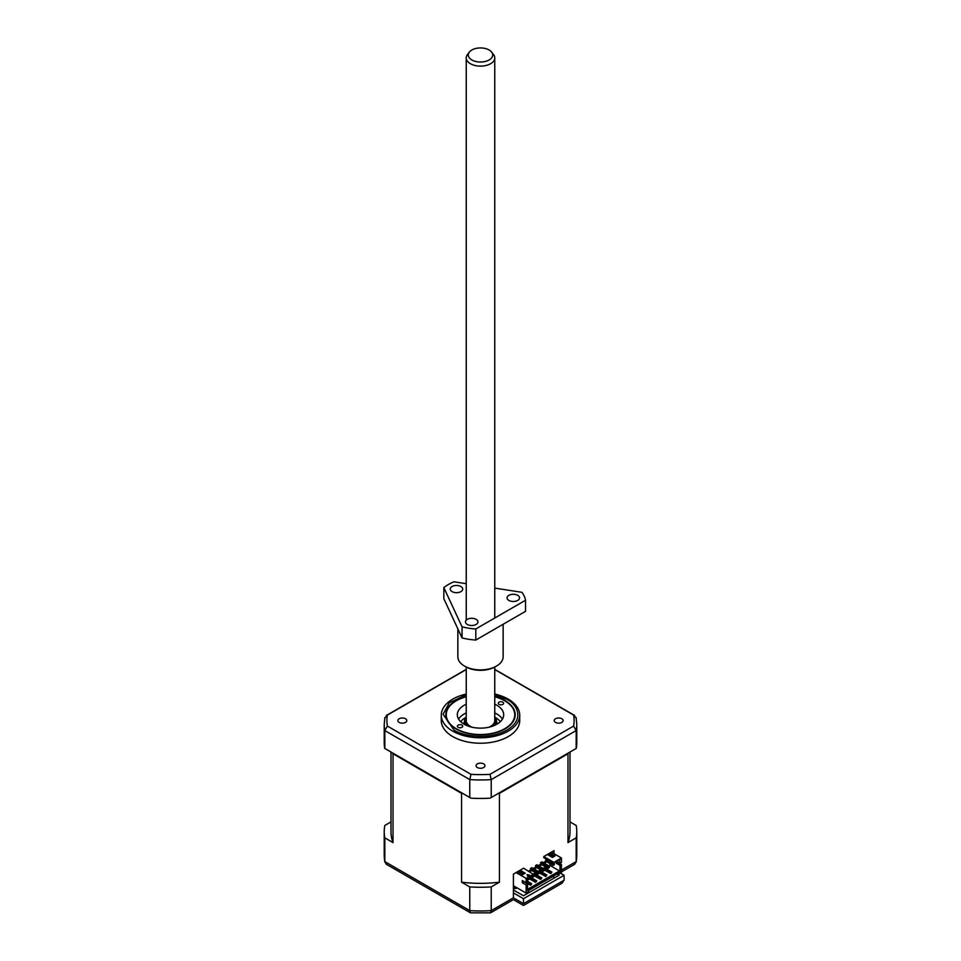 <?xml version="1.0" encoding="UTF-8"?>
<svg xmlns="http://www.w3.org/2000/svg" width="961" height="961" viewBox="0 0 961 961"><rect width="100%" height="100%" fill="white"/><g stroke="black" fill="none" stroke-linecap="round" stroke-linejoin="round"><path stroke-width="1.44" d="M491.648 52.098L493.522 54.525A14.259 8.241 180 0 1 494.759 57.888A14.259 8.241 180 0 1 485.954 65.504A14.259 8.241 180 0 1 470.409 63.714A14.259 8.241 180 0 1 466.241 57.888A14.259 8.241 180 0 1 467.478 54.525L469.352 52.098A12.205 7.051 180 0 1 489.125 49.996A12.205 7.051 180 0 1 491.648 52.098A12.205 7.051 180 0 1 487.419 60.783A12.205 7.051 180 0 1 471.875 59.966A12.205 7.051 180 0 1 469.352 52.098M466.241 667.066L466.241 720.582A14.259 8.241 0 0 0 470.409 726.408A14.259 8.241 0 0 0 472.067 727.225M488.933 727.225A14.259 8.241 0 0 0 494.759 720.582L494.759 667.066M494.759 704.209A23.184 13.382 180 0 1 496.885 705.29A23.184 13.382 180 0 1 503.684 714.756A23.184 13.382 180 0 1 489.365 727.117A23.184 13.382 180 0 1 464.115 724.222A23.184 13.382 180 0 1 457.316 714.756A23.184 13.382 180 0 1 466.241 704.209M502.411 719.128A23.184 13.382 0 0 0 496.885 714.035A23.184 13.382 0 0 0 494.759 712.942M466.241 712.942A23.184 13.382 0 0 0 458.589 719.128M458.157 727.333A2.679 1.55 180 0 1 457.376 726.24A2.679 1.55 180 0 1 459.034 724.822A2.679 1.55 180 0 1 461.941 725.147A2.679 1.55 180 0 1 462.721 726.24A2.679 1.55 180 0 1 461.076 727.669A2.679 1.55 180 0 1 458.157 727.333M499.059 704.365A2.679 1.55 180 0 1 498.279 703.272A2.679 1.55 180 0 1 499.924 701.842A2.679 1.55 180 0 1 502.843 702.179A2.679 1.55 180 0 1 503.624 703.272A2.679 1.55 180 0 1 501.966 704.701A2.679 1.55 180 0 1 499.059 704.365M494.759 696.785A34.236 19.761 180 0 1 504.705 700.785L504.705 700.785A34.236 19.761 180 0 1 504.705 728.738A34.236 19.761 180 0 1 456.295 728.738A34.236 19.761 180 0 1 456.295 700.785A34.236 19.761 180 0 1 466.241 696.785M494.759 694.046A39.221 22.644 180 0 1 508.237 699.14A39.221 22.644 180 0 1 519.721 715.152A39.221 22.644 180 0 1 495.516 736.066A39.221 22.644 180 0 1 452.763 731.165A39.221 22.644 180 0 1 441.279 715.152A39.221 22.644 180 0 1 466.241 694.046M519.721 715.152L519.721 720.582A39.221 22.644 180 0 1 495.516 741.508A39.221 22.644 180 0 1 452.763 736.594A39.221 22.644 180 0 1 441.279 720.582L441.279 715.152M477.353 767.527A4.457 2.571 180 0 1 476.043 765.713A4.457 2.571 180 0 1 478.794 763.334A4.457 2.571 180 0 1 483.647 763.887A4.457 2.571 180 0 1 484.957 765.713A4.457 2.571 180 0 1 482.206 768.091A4.457 2.571 180 0 1 477.353 767.527M555.518 722.396A4.457 2.571 180 0 1 554.209 720.582A4.457 2.571 180 0 1 556.96 718.203A4.457 2.571 180 0 1 561.825 718.756A4.457 2.571 180 0 1 563.122 720.582A4.457 2.571 180 0 1 560.371 722.96A4.457 2.571 180 0 1 555.518 722.396M399.175 722.396A4.457 2.571 180 0 1 397.878 720.582A4.457 2.571 180 0 1 400.629 718.203A4.457 2.571 180 0 1 405.482 718.756A4.457 2.571 180 0 1 406.791 720.582A4.457 2.571 180 0 1 404.04 722.96A4.457 2.571 180 0 1 399.175 722.396M466.241 696.497A34.692 20.037 0 0 0 445.808 714.756A34.692 20.037 0 0 0 455.97 728.918A34.692 20.037 0 0 0 493.774 733.267A34.692 20.037 0 0 0 515.192 714.756A34.692 20.037 0 0 0 505.03 700.593A34.692 20.037 0 0 0 494.759 696.497M494.759 717.939A14.98 8.649 180 0 1 491.215 726.624M495.275 725.074A16.049 9.262 0 0 0 496.549 721.459A16.049 9.262 0 0 0 494.759 717.206A21.394 12.349 180 0 1 495.624 717.675A21.394 12.349 180 0 1 500.297 721.723M460.703 721.723A21.394 12.349 180 0 1 466.241 717.194A16.049 9.262 0 0 0 464.451 721.459A16.049 9.262 0 0 0 465.725 725.074M469.785 726.624A14.98 8.649 180 0 1 466.241 717.939M514.868 886.595L514.555 888.012L515.721 888.685L517.006 887.82M515.721 888.685L516.045 887.267M550.785 872.756L543.229 868.384L544.358 867.723L551.926 872.095L550.785 873.621L551.926 872.095M527.589 881.345L531.745 883.748L530.616 884.396L526.964 882.282M529.859 876.828L536.791 880.829L535.661 881.489L528.73 877.477M533.583 873.957L534.268 873.549L541.836 877.922L540.707 878.57L533.703 874.534M545.74 875.663L538.184 871.291L539.313 870.642L546.881 875.003L545.74 876.54L546.881 875.003M494.759 669.565L573.621 715.092A93.601 54.044 180 0 1 573.621 726.072L490.002 774.338A93.601 54.044 180 0 1 470.998 774.338L387.379 726.072A93.601 54.044 180 0 1 387.379 715.092L466.241 669.565M470.998 774.338L469.773 779.611L469.773 797.51L384.82 748.463L384.82 730.564L387.379 726.072M573.621 726.072L576.18 730.564L576.18 748.463L491.227 797.51L491.227 779.611L490.002 774.338M513.402 885.742L526.135 893.093L528.658 891.64L528.658 890.475L558.918 873.008L558.918 874.174L557.909 873.585M544.298 869.873L550.785 873.621M526.208 882.727L530.616 885.273L531.745 883.748M530.616 884.396L530.616 885.273M529.163 878.606L535.661 882.354L536.791 880.829M535.661 881.489L535.661 882.354M534.208 875.699L540.707 879.447L541.836 877.922M540.707 878.57L540.707 879.447M539.253 872.792L545.74 876.54M558.918 874.174L561.44 872.72L561.44 864.564L559.987 865.405L559.987 871.807L559.482 870.93L527.589 889.345M559.987 871.807L527.589 890.511L527.589 884.108L523.745 881.381M514.039 886.114L514.039 888.733A8.913 5.141 0 0 0 513.402 888.12M514.916 888.216L514.039 888.733M576.18 718.179L573.621 715.092L574.69 715.501L494.759 669.361M384.82 718.179L387.379 715.092L386.31 715.501L466.241 669.361M559.482 859.723L559.987 863.218L561.44 862.377L561.44 858.005L551.35 852.191L543.794 856.551L553.872 862.377L561.44 858.005M559.987 863.218L556.719 861.32M561.44 864.564L557.596 862.341L556.155 863.182L559.987 865.405M556.155 861.645L556.155 863.182M546.316 861.5L543.794 862.966M541.271 864.419L538.749 865.873M536.226 867.327L533.703 868.78M531.181 870.246L529.163 871.399M546.821 861.801L544.298 863.254M541.776 864.708L539.253 866.161M536.731 867.615L534.208 869.08M531.685 870.534L529.667 871.699M540.07 871.074L541.391 870.318M545.115 868.167L546.437 867.399M548.959 865.945L549.908 865.405L549.908 863.579M529.979 876.9L531.313 876.132M535.025 873.993L536.358 873.225M559.482 870.93L549.908 865.405M529.018 875.279L527.157 874.978M526.135 893.093L526.135 884.949L527.589 884.108M526.135 884.949L522.291 882.727L523.745 881.886M522.291 882.727L522.291 880.54L526.135 882.763L527.589 881.922L527.589 878.138L533.703 874.606L523.613 868.203L516.057 872.564L526.135 878.39L526.135 882.763M554.761 877.741L552.743 876.576M491.227 797.51L490.098 798.171A96.28 55.594 180 0 1 470.902 798.171L469.773 797.51M553.116 863.975L545.68 859.687L545.68 861.14L553.116 865.441L553.116 863.975L554.377 863.254L543.794 857.717L543.794 856.551M546.437 859.254L545.68 859.687M527.901 878.534L527.901 879.988L529.163 879.267L529.163 877.813L527.589 878.354M523.18 874.354L521.222 873.801M548.082 866.894L540.635 862.594L540.635 864.047L548.082 868.348L548.082 866.894L549.344 866.161L541.896 861.873L540.635 862.594M543.037 869.801L535.601 865.513L535.601 866.966L543.037 871.255L543.037 869.801L544.298 869.08L536.851 864.78L535.601 865.513M537.992 872.72L530.556 868.42L530.556 869.873L537.992 874.174L537.992 872.72L539.253 871.987L531.817 867.687L530.556 868.42M532.947 875.627L532.947 877.081L534.208 876.36L534.208 874.894L532.442 875.339M384.88 717.507L384.22 724.366A96.28 55.594 180 0 0 384.82 730.564L469.773 779.611A96.28 55.594 180 0 0 491.227 779.611L576.18 730.564A96.28 55.594 180 0 0 576.78 724.366L576.78 742.853A96.28 55.594 180 0 1 576.3 748.403L576.18 748.463M384.82 748.463L384.7 748.403A96.28 55.594 180 0 1 384.22 742.853L384.22 724.366M490.506 912.854L491.227 910.632A96.28 55.594 180 0 1 469.773 910.632L384.82 861.585L384.82 837.848L393.013 842.593L393.013 753.784A89.505 51.678 180 0 1 392.749 753.052L462.854 793.522A89.505 51.678 180 0 1 461.568 793.366L461.568 882.174L469.773 886.907L469.773 910.632L470.494 912.854L490.506 912.854L513.402 899.64L523.493 905.454L561.873 883.303L564.095 880.216L523.493 903.652C523.493 906.007 523.493 906.007 523.493 903.652C523.493 906.007 523.493 906.007 523.493 903.652L513.402 897.826C513.402 900.181 513.402 900.181 513.402 897.826L491.227 910.632L491.227 886.907A96.28 55.594 180 0 1 469.773 886.907M513.402 889.97L523.493 895.784L559.05 875.267L557.032 874.102M491.227 886.907L499.432 882.174L499.432 793.366A89.505 51.678 180 0 1 498.146 793.522L568.251 753.052A89.505 51.678 180 0 1 567.987 753.784L567.987 842.593L576.18 837.848L576.18 861.585L574.69 864.263L561.44 871.903M559.987 859.434L553.872 862.377M550.413 853.392L554.953 856.011L552.431 857.464L547.89 854.846L550.413 853.392L550.413 854.557L553.944 856.587M548.899 855.422L550.413 854.557M549.908 856.011L549.908 854.846M525.199 873.189L522.676 874.642L518.135 872.023L520.658 870.57L525.199 873.189M519.144 872.6L520.658 871.735L520.658 870.57M520.658 871.735L524.189 873.765M527.012 874.666L529.415 875.039L527.649 876.06L527.012 874.666M526.135 878.39L533.703 874.029M516.057 872.564L513.402 874.102L513.402 897.826M554.004 853.716L554.004 850.653L551.35 852.191M553.116 865.441L554.377 864.708L554.377 863.254M548.082 868.348L549.344 867.615L549.344 866.161M543.037 871.255L544.298 870.534L544.298 869.08M537.992 874.174L539.253 873.441L539.253 871.987M532.947 877.081L531.181 876.06M393.013 753.784L461.568 793.366M560.563 873.225L564.095 875.267L523.493 898.703L513.402 892.877M499.432 793.366L567.987 753.784M545.812 861.212L543.289 862.666M540.767 864.131L538.244 865.585M535.721 867.038L533.199 868.492M530.676 869.945L528.658 871.11M524.117 873.729L523.108 874.318M461.568 882.174A89.505 51.678 0 0 0 499.432 882.174M570.005 821.907L576.18 825.463A96.28 55.594 180 0 1 576.78 831.661A96.28 55.594 180 0 1 576.18 837.848M567.987 842.593A89.505 51.678 0 0 0 570.005 831.661L570.005 752.031M393.013 842.593A89.505 51.678 180 0 1 390.995 831.661L390.995 752.031M390.995 821.907L384.82 825.463A96.28 55.594 180 0 0 384.22 831.661L384.22 855.386A96.28 55.594 180 0 0 384.82 861.585L386.31 864.263L470.494 912.854M384.82 837.848A96.28 55.594 180 0 1 384.22 831.661M523.493 898.703L523.493 903.652M564.095 875.267L564.095 880.216M457.856 628.89L457.856 656.819A22.644 13.07 0 0 0 464.487 666.057A22.644 13.07 0 0 0 496.513 666.057L496.513 666.057A22.644 13.07 0 0 0 503.144 656.819L503.144 624.266M464.487 666.057L465.749 666.79A20.866 12.049 0 0 0 495.251 666.79L496.513 666.057L495.251 666.79M494.759 588.108L521.859 592.3A45.287 26.151 180 0 1 525.547 600.241L525.547 611.328L475.803 640.05A45.287 26.151 180 0 1 462.049 637.924L443.838 598.691L443.838 587.603A45.287 26.151 180 0 1 448.475 584.468A45.287 26.151 180 0 1 453.904 581.789L466.241 583.687M467.298 619.34A6.247 3.604 180 0 1 474.097 618.56A6.247 3.604 180 0 1 477.953 621.887A6.247 3.604 180 0 1 476.127 624.446A6.247 3.604 180 0 1 469.316 625.227A6.247 3.604 180 0 1 465.472 621.887A6.247 3.604 180 0 1 467.298 619.34M452.066 586.534A6.247 3.604 180 0 1 458.865 585.754A6.247 3.604 180 0 1 462.721 589.081A6.247 3.604 180 0 1 460.896 591.628A6.247 3.604 180 0 1 454.097 592.408A6.247 3.604 180 0 1 450.241 589.081A6.247 3.604 180 0 1 452.066 586.534M508.898 595.327A6.247 3.604 180 0 1 515.697 594.547A6.247 3.604 180 0 1 519.553 597.874A6.247 3.604 180 0 1 517.727 600.421A6.247 3.604 180 0 1 510.916 601.202A6.247 3.604 180 0 1 507.072 597.874A6.247 3.604 180 0 1 508.898 595.327M462.049 637.924L462.049 626.824L443.838 587.603M475.803 640.05L475.803 628.962A45.287 26.151 180 0 1 462.049 626.824M525.547 600.241L475.803 628.962M494.759 694.767L506.976 699.476C515.781 703.332 526.208 718.516 506.976 730.048C487.023 741.147 460.703 735.129 454.024 730.048L443.069 714.239L449.304 702.803L466.241 694.767M464.451 721.915L463.286 723.717M497.714 723.717L496.549 721.915M576.78 831.661L576.78 855.386A96.28 55.594 180 0 1 576.18 861.585L561.44 870.089M494.759 57.888L494.759 618.007M466.241 57.888L466.241 620.157M496.549 724.414L496.549 721.459M464.451 724.414L464.451 721.459M576.78 724.366L576.12 717.507M384.88 862.245L384.22 855.386M576.78 855.386L576.12 862.245"/></g></svg>
